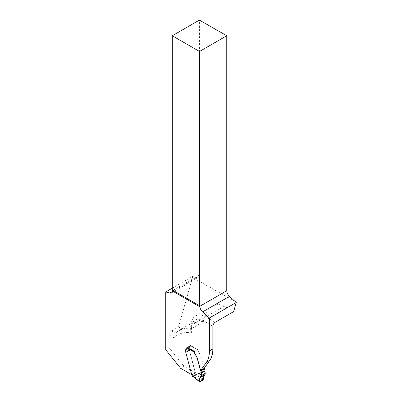 <?xml version="1.0" encoding="UTF-8"?>
<svg xmlns="http://www.w3.org/2000/svg" width="402" height="402" viewBox="0 0 402 402"><rect width="100%" height="100%" fill="white"/><g stroke="black" fill="none" stroke-linecap="round" stroke-linejoin="round"><path stroke-width="0.3" stroke-dasharray="2.01 1.51" d="M235.27 301.46L192.508 277.536L192.508 276.491L196.678 277.591L198.327 277.44L199.402 275.068L199.402 20.1M169.197 334.972L173.996 337.745C173.403 335.776 173.79 334.233 175.146 333.122L182.201 329.047L178.538 326.937L171.483 331.007A3.236 1.869 120 0 0 169.197 334.972L169.197 347.815L165.76 349.8M233.662 311.59L224.336 306.203C220.422 304.043 216.537 304.023 212.683 306.148C208.884 308.445 206.191 312.259 204.608 317.595L203.477 321.61L191.061 328.962L190.689 330.534L191.623 332.936A51.793 29.899 60 0 0 173.996 337.745M203.477 321.61C197.658 321.449 192.086 322.891 186.749 325.947L182.201 329.047M192.508 277.536L178.538 326.937M172.287 288.164L192.508 276.491M199.975 381.85L193.663 376.769A25.894 14.949 -120 0 0 192.799 376.247L195.543 374.659L196 373.87A0.97 0.563 -120 0 0 195.658 372.996L195.377 372.574L191.714 374.689L185.93 352.499A3.236 1.869 60 0 1 185.89 352.333L185.789 350.016A2.427 1.402 60 0 1 186.292 348.901L189.729 346.921A2.427 1.402 60 0 1 189.91 346.841A1.618 0.935 60 0 0 190.035 346.79L186.598 348.77A1.618 0.935 60 0 1 186.538 348.8M186.935 347.428L186.935 348.031A1.618 0.935 60 0 1 186.598 348.77M169.197 347.815L184.056 366.307L195.307 372.8L189.362 350.514A3.236 1.869 60 0 1 189.322 350.353L189.221 348.031A2.427 1.402 60 0 1 189.729 346.921M204.131 368.443A1.824 1.055 60 0 1 203.849 367.755L200.799 356.318A3.236 1.869 60 0 0 200.528 355.559L198.271 351.594A2.588 1.497 60 0 1 197.739 349.79L190.367 345.268L190.367 346.052A1.618 0.935 60 0 1 190.035 346.79M215.14 322.283L205.814 316.897A20.07 11.588 -120 0 0 195.784 315.902A20.07 11.588 -120 0 0 191.623 325.092L191.623 328.449A55.029 31.768 -120 0 0 178.302 330.821L174.769 333.394L175.146 333.122L171.483 331.007M184.056 366.307L180.624 368.287M191.87 374.78L195.307 372.8M186.935 347.253L190.367 345.268M194.302 351.509L197.739 349.524M195.377 372.574L189.478 350.449A3.236 1.869 60 0 1 189.437 350.283L189.337 347.966A2.427 1.402 60 0 1 189.839 346.856A2.427 1.402 60 0 1 190.025 346.775A1.618 0.935 -120 0 0 190.146 346.725A1.618 0.935 -120 0 0 190.483 345.981L190.483 345.73A0.648 0.372 120 0 0 190.347 345.434A0.648 0.372 120 0 0 190.025 345.469L187.277 347.052A0.648 0.372 120 0 0 187.015 347.298M204.216 368.322A1.824 1.055 60 0 1 203.965 367.689L200.915 356.252A3.236 1.869 -120 0 0 200.643 355.494L198.387 351.529A2.588 1.497 60 0 1 197.864 349.996L197.789 349.76A0.648 0.372 120 0 0 197.719 349.69A0.648 0.372 120 0 0 197.392 349.72L194.648 351.308A0.648 0.372 120 0 0 194.302 351.685M205.015 372.433L202.291 371.247L196.89 374.373L196.412 375.187L203.648 379.729M192.799 376.247L192.342 375.996L196 373.88M193.663 376.769L193.216 376.513M204.472 375.081L200.749 377.227M202.291 371.247L205.196 372.981M204.874 374.845L200.673 377.272M186.749 325.947L178.302 330.821A55.029 31.768 -120 0 0 175.146 333.122M190.679 330.303L190.679 326.414A3.236 1.869 0 0 1 191.623 325.092L204.608 317.595M212.854 326.248L203.528 320.861A3.236 1.869 120 0 1 205.814 316.897L224.336 306.203M172.503 291.55L196.678 277.591M203.528 320.861A16.834 9.718 -120 0 0 191.623 327.736L191.623 332.936M199.402 275.068L172.569 290.561M212.683 306.148L195.784 315.902C192.623 317.605 190.92 321.108 190.679 326.414A3.236 1.869 0 0 0 191.623 327.736M185.93 352.499L189.362 350.514M185.89 352.333L189.322 350.353M185.85 352.107L189.282 350.127M185.789 351.212L189.221 349.232M185.789 350.016L189.221 348.031M186.935 348.031L190.367 346.052M197.392 349.72L190.025 345.469M187.277 347.052L194.648 351.308M194.578 377.754A0.648 0.352 -50.8 0 0 194.93 377.744L197.864 376.051A0.648 0.301 -57.6 0 0 198.347 375.247L196.89 374.373M195.543 374.659A25.894 14.949 60 0 1 196.412 375.187M196.874 374.398A26.542 15.326 -120 0 0 196 373.87M190.483 345.73L197.864 349.996M204.03 378.86L198.347 375.247M195.658 372.996L191.995 375.111M195.478 372.77L191.814 374.885M189.478 350.449L185.814 352.564M189.437 350.283L185.774 352.398M189.397 350.057L185.734 352.172M189.337 349.167L185.674 351.278M189.337 347.966L185.674 350.082M190.483 345.981L186.819 348.097M198.322 277.445L171.553 292.897M190.347 345.434L197.719 349.69M200.462 377.377L204.688 374.94M189.839 346.856L186.181 348.966M190.146 346.725L186.488 348.841"/><path stroke-width="0.6" d="M172.287 35.758L199.523 51.481L199.523 305.661L172.287 289.932L172.287 35.758L199.402 20.1L226.758 35.758L226.758 290.726C226.874 292.852 227.778 294.736 229.487 296.369L236.24 302.485L233.662 311.59L215.14 322.283A3.236 1.869 120 0 0 212.854 326.248L212.854 348.951L209.422 350.931L209.422 317.972L236.24 302.485M209.422 317.972L202.578 311.902A5.181 2.99 60 0 1 199.905 306.877L199.804 306.289A3.236 1.869 120 0 0 199.523 305.661M186.292 348.901A2.427 1.402 60 0 1 186.478 348.825A1.618 0.935 60 0 1 186.362 348.891A2.427 1.402 -120 0 0 186.181 348.966A2.427 1.402 -120 0 0 185.674 350.082L185.774 352.398A3.236 1.869 -120 0 0 185.814 352.564L191.714 374.689L180.624 368.287L165.76 349.8L165.76 291.932L172.287 288.164M172.287 289.932A3.236 1.869 -60 0 1 172.569 290.561L172.594 291.108A5.181 2.99 60 0 1 171.553 292.897A5.181 2.99 60 0 1 169.915 293.043L165.76 291.932M186.935 347.428L194.302 351.77A2.588 1.497 60 0 0 194.839 353.574L196.98 357.609A3.236 1.869 60 0 1 197.251 358.363L200.302 369.805A1.824 1.055 -120 0 0 200.678 370.649A0.648 0.372 60 0 1 200.814 370.945L201.327 372.875A0.648 0.372 60 0 1 201.352 373.071L201.121 375.935L200.472 377.372M200.698 370.423L204.131 368.443L209.789 360.393L206.352 362.378L200.698 370.423A1.824 1.055 60 0 1 200.417 369.739L197.367 358.298A3.236 1.869 60 0 0 197.096 357.544L194.839 353.574M206.352 362.378A32.371 18.688 -120 0 0 209.422 350.931M209.789 360.393A32.371 18.688 -120 0 0 212.854 348.951M199.523 51.481L226.758 35.758M200.749 377.227L204.874 374.845C203.739 375.498 203.457 376.835 204.03 378.86L203.648 379.729L199.975 381.85L203.648 379.729L204.03 378.86C203.457 376.835 203.739 375.498 204.874 374.845L205.211 373.579L205.015 370.956A0.648 0.372 -120 0 0 204.99 370.76L204.472 368.83A0.648 0.372 -120 0 0 204.342 368.533A1.824 1.055 60 0 1 204.216 368.322M191.714 374.689L191.995 375.111A0.97 0.563 60 0 1 192.342 375.981A26.542 15.326 60 0 1 193.216 376.513L198.628 373.357L201.352 374.548M194.302 351.685A0.648 0.372 120 0 0 194.251 351.8L194.201 352.107A2.588 1.497 -120 0 0 194.724 353.639M187.015 347.298A0.648 0.372 120 0 0 186.819 347.846L186.819 348.097A1.618 0.935 60 0 1 186.488 348.841M192.799 376.247L192.342 375.981M193.663 376.769L193.216 376.513L193.663 376.769M204.472 375.081L201.523 380.955L200.673 377.272L201.533 380.95L204.472 375.081L201.523 380.955L200.673 377.272C199.538 377.925 199.131 379.332 199.452 381.498L199.975 381.85M201.171 375.302L198.628 373.357M200.673 377.272C199.538 377.925 199.131 379.332 199.452 381.498L193.226 376.488M229.487 296.369L202.578 311.902M169.915 293.043L172.503 291.55M172.594 291.108L199.905 306.877M199.804 306.289L226.758 290.726M194.201 352.107L186.819 347.846M200.915 376.935L205.095 374.518M205.211 373.579L201.121 375.935M201.151 375.709L205.216 373.363M201.352 373.071L205.015 370.956M204.99 370.76L201.327 372.875M204.472 368.83L200.814 370.945M204.342 368.533L200.678 370.649M193.322 376.79L194.578 377.754A0.648 0.352 -50.8 0 1 194.503 377.468M192.473 376.277L193.332 376.795M200.714 377.252L204.914 374.83M194.578 377.754L199.573 381.82"/></g></svg>
